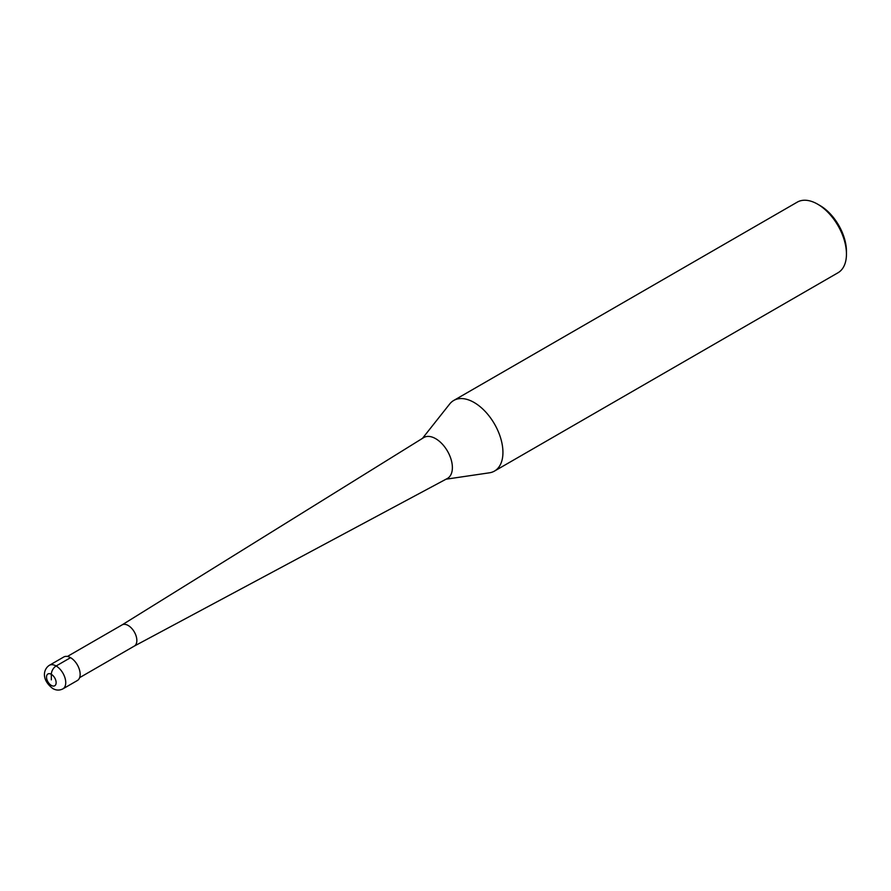 <?xml version="1.0" encoding="UTF-8"?>
<svg xmlns="http://www.w3.org/2000/svg" width="891" height="891" viewBox="0 0 891 891"><rect width="100%" height="100%" fill="white"/><g stroke="black" fill="none" stroke-linecap="round" stroke-linejoin="round"><path stroke-width="1.34" d="M121.967 624.959A12.229 7.061 60 0 1 122.089 624.892A12.229 7.061 60 0 1 128.204 625.493A12.229 7.061 -120 0 1 136.189 636.274A12.229 7.061 -120 0 1 134.318 646.075L79.622 677.65M134.263 646.109L447.271 478.534A23.611 13.632 -120 0 0 451.169 459.689A23.611 13.632 -120 0 0 435.677 438.684A23.611 13.632 60 0 0 423.648 437.637L122.022 624.925M422.457 438.383L449.699 403.979A40.763 23.534 60 0 1 453.731 400.471A40.763 23.534 60 0 1 474.112 402.487A40.763 23.534 -120 0 1 500.742 438.405A40.763 23.534 -120 0 1 494.494 471.072A40.763 23.534 -120 0 1 489.437 472.809L446.023 479.202M494.494 471.072L838.008 272.757A40.763 23.534 -120 0 0 846.45 254.091A40.763 23.534 -120 0 0 817.626 204.162L820.021 205.554A37.366 21.573 -120 0 1 820.032 205.554L817.626 204.162A40.763 23.534 60 0 0 797.245 202.146L453.731 400.471M846.45 254.091L846.45 251.318A37.366 21.573 -120 0 0 820.032 205.554M70.545 657.669L56.133 665.989A13.588 7.841 -120 0 0 49.339 665.321L63.751 657.001A13.588 7.841 60 0 1 70.545 657.669A13.588 7.841 60 0 1 79.422 669.642A13.588 7.841 60 0 1 77.339 680.535L62.927 688.854A13.588 7.841 -120 0 0 65.01 677.973A13.588 7.841 -120 0 0 56.133 665.989A6.794 3.92 120 0 0 51.333 674.32L51.333 679.866M51.333 674.32A6.794 3.92 -120 0 0 46.521 677.093A6.794 3.92 -120 0 0 51.333 685.413A6.794 3.92 -120 0 0 56.133 682.64A6.794 3.92 -120 0 0 51.333 674.32M122.089 624.892L67.393 656.467M49.339 665.321C43.826 668.785 40.607 679.087 52.736 688.52C56.133 690.469 59.53 690.581 62.927 688.854"/></g></svg>
